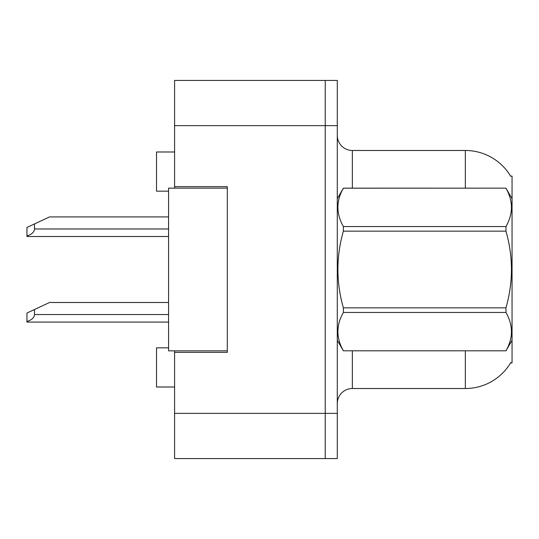 <?xml version="1.0" encoding="UTF-8"?>
<svg xmlns="http://www.w3.org/2000/svg" width="539" height="539" viewBox="0 0 539 539"><rect width="100%" height="100%" fill="white"/><g stroke="black" fill="none" stroke-linecap="round" stroke-linejoin="round"><path stroke-width="0.81" d="M174.589 350.855L174.589 458.568L325.239 458.568L325.239 80.432L174.589 80.432L174.589 188.145M174.589 186.642L227.317 186.642L227.317 352.358L174.589 352.358M510.568 362.902L512.05 362.902L512.05 176.098L510.568 176.098M168.566 347.837L156.512 347.837L156.512 387.009L174.589 387.009M168.566 191.163L156.512 191.163L156.512 151.991L174.589 151.991M337.293 403.583A15.065 15.065 0 0 1 352.358 388.518L465.346 388.518L465.346 350.855M510.837 362.457A52.728 52.728 0 0 1 465.346 388.518M465.346 188.145L465.346 150.482A52.728 52.728 0 0 1 510.682 176.28A52.728 52.728 0 0 0 465.346 150.482L352.358 150.482A15.065 15.065 0 0 1 337.293 135.417A15.065 15.065 0 0 0 352.358 150.482L352.358 188.145M325.239 80.432L337.293 80.432L337.293 458.568L325.239 458.568M512.05 289.686L512.05 290.743M227.317 350.855L168.566 350.855L168.566 188.145L227.317 188.145M512.05 198.696L505.959 188.145L343.383 188.192C336.087 200.919 336.087 213.7 343.383 226.535L343.383 231.157C336.087 256.652 336.087 282.22 343.383 307.843L343.383 312.465C336.087 325.192 336.087 337.973 343.383 350.808L505.959 350.808C513.256 338.081 513.256 325.3 505.959 312.465L343.383 312.465M343.383 226.535L505.959 226.535C513.256 213.808 513.256 201.027 505.959 188.192M505.959 226.535L505.959 231.157L343.383 231.157M343.383 307.843L505.959 307.843C513.256 282.22 513.256 256.652 505.959 231.157M505.959 307.843L505.959 312.465M512.05 340.304L505.959 350.855M337.293 198.696L343.383 188.145L505.959 188.145M337.293 340.304L343.383 350.855M343.383 350.808L505.959 350.808M34.483 309.521L34.483 314.547C34.233 317.734 31.72 320.038 26.95 321.446L26.95 313.038L49.548 302.494L168.566 302.494M26.95 321.446L26.95 322.079L168.566 322.079M34.483 223.954L34.483 228.974C34.233 232.161 31.72 234.465 26.95 235.88L26.95 227.465L49.548 216.921L168.566 216.921M26.95 235.88L26.95 236.506L168.566 236.506M174.589 413.373L337.293 413.373M174.589 125.627L337.293 125.627M352.358 350.855L352.358 388.518M337.589 198.184A15.065 2.614 -0 0 1 337.293 197.665M34.483 314.547L168.566 314.547M34.483 228.974L168.566 228.974"/></g></svg>
